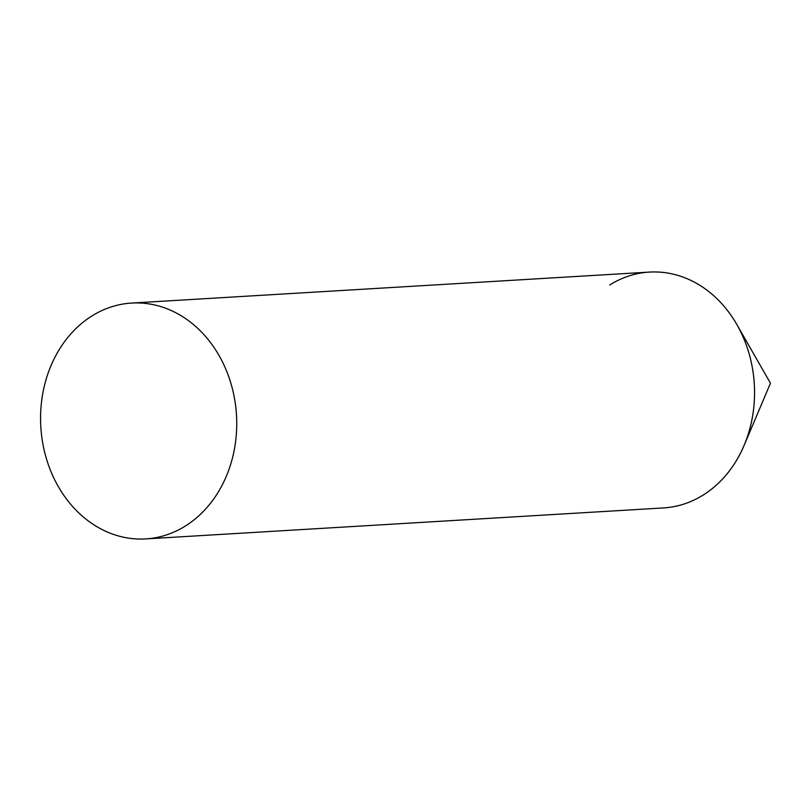 <?xml version="1.0" encoding="UTF-8"?>
<svg xmlns="http://www.w3.org/2000/svg" width="811" height="811" viewBox="0 0 811 811"><rect width="100%" height="100%" fill="white"/><g stroke="black" fill="none" stroke-linecap="round" stroke-linejoin="round"><path stroke-width="1.22" d="M609.7 284.985A118.132 98.019 86.6 0 1 736.834 324.491A118.132 98.019 86.6 0 1 744.072 445.482A118.132 98.019 86.6 0 1 703.218 495.034M145.706 538.909L663.51 507.929A118.132 98.019 -93.4 0 0 742.704 336.068A118.132 98.019 -93.4 0 0 649.408 272.09L131.595 303.071A118.132 98.019 -93.4 0 0 52.411 474.932A118.132 98.019 -93.4 0 0 145.706 538.909A118.132 98.019 -93.4 0 0 224.89 367.048A118.132 98.019 -93.4 0 0 131.595 303.071M744.072 445.482L770.45 383.197L736.834 324.491"/></g></svg>
